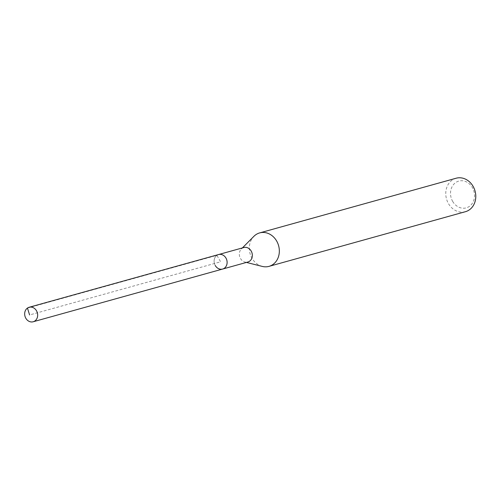 <?xml version="1.0" encoding="UTF-8"?>
<svg xmlns="http://www.w3.org/2000/svg" width="500" height="500" viewBox="0 0 500 500"><rect width="100%" height="100%" fill="white"/><g stroke="black" fill="none" stroke-linecap="round" stroke-linejoin="round"><path stroke-width="0.38" stroke-dasharray="2.5 1.88" d="M215.269 265.531A7.525 6.419 74.4 0 1 218.594 254.544A7.525 6.419 -105.6 0 0 215.269 265.531A7.525 6.419 -105.6 0 0 222.631 269.05M452.656 201.369A13.894 11.85 -105.6 0 0 469.369 206.388A13.894 11.85 -105.6 0 0 472.381 187.587A13.894 11.85 -105.6 0 0 455.675 182.569A13.894 11.85 -105.6 0 0 452.656 201.369M456.119 178.231A17.369 14.812 -105.6 0 0 448.444 203.575A17.369 14.812 -105.6 0 0 465.431 211.7M262.281 266.419A17.369 14.812 74.4 0 1 252 258.244A17.369 14.812 74.4 0 1 253.906 236.319M243.819 247.525A7.525 6.419 -105.6 0 0 241.319 249.006A7.525 6.419 -105.6 0 0 240.5 258.512A7.525 6.419 -105.6 0 0 244.95 262.05A7.525 6.419 -105.6 0 0 247.856 262.031M27.456 308.069L216.9 255.344L220.613 261.8L29.594 314.956M244.95 262.05L246.431 262.425M241.319 249.006L242.4 247.925"/><path stroke-width="0.75" d="M36.506 310.788A7.525 6.419 74.4 0 1 33.181 321.769A7.525 6.419 74.4 0 1 25.825 318.25A7.525 6.419 74.4 0 1 29.15 307.269A7.525 6.419 74.4 0 1 36.506 310.788M225.956 258.069A7.525 6.419 -105.6 0 0 218.594 254.544A7.525 6.419 74.4 0 1 225.956 258.069A7.525 6.419 74.4 0 1 222.631 269.05A7.525 6.419 -105.6 0 0 225.956 258.069M268.988 266.369L465.431 211.7A17.369 14.812 -105.6 0 0 473.1 186.35A17.369 14.812 -105.6 0 0 456.119 178.231L259.675 232.9A17.369 14.812 74.4 0 1 276.656 241.019A17.369 14.812 74.4 0 1 268.988 266.369A17.369 14.812 74.4 0 1 262.281 266.419L246.431 262.425M242.4 247.925L253.906 236.319A17.369 14.812 74.4 0 1 259.675 232.9M215.269 265.531A7.525 6.419 74.4 0 0 222.631 269.05L247.856 262.031A7.525 6.419 -105.6 0 0 251.181 251.044A7.525 6.419 -105.6 0 0 243.819 247.525L29.15 307.269M29.594 314.956L27.456 308.069M222.631 269.05L33.181 321.769"/></g></svg>

